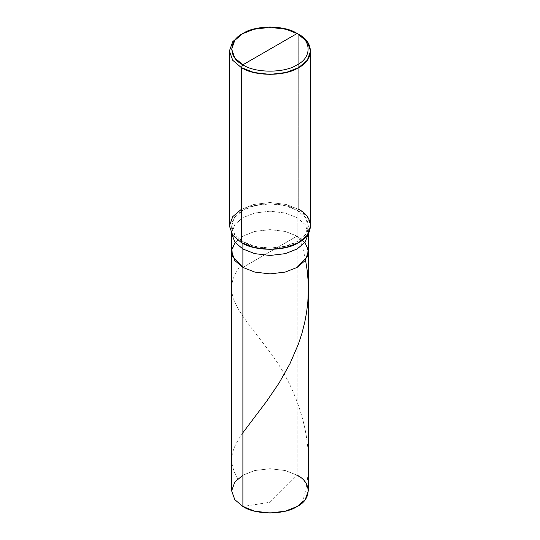 <?xml version="1.0" encoding="UTF-8"?>
<svg xmlns="http://www.w3.org/2000/svg" width="540" height="540" viewBox="0 0 540 540"><rect width="100%" height="100%" fill="white"/><g stroke="black" fill="none" stroke-linecap="round" stroke-linejoin="round"><path stroke-width="0.41" stroke-dasharray="2.7 2.03" d="M231.653 490.86L234.806 482.065L242.885 475.2L254.765 470.536L270 468.72L285.235 470.536L297.115 475.2L297.115 236.095L305.195 242.96L308.347 251.755L305.195 242.96L297.115 236.095L285.235 231.431L270 229.615L254.765 231.431L242.885 236.095L235.123 242.541L242.885 236.095L254.765 231.431L270 229.615L285.235 231.431L297.115 236.095L242.885 267.408L297.115 236.095L297.115 475.2L270 502.254L242.885 506.513L270 502.254L297.115 475.2L305.195 482.065L308.347 490.86M297.115 236.095L304.877 242.541L297.115 236.095L285.235 231.431L270 229.615L254.765 231.431L242.885 236.095L234.806 242.96L231.653 251.755L234.806 242.96L242.885 236.095L254.765 231.431L270 229.615L285.235 231.431L297.115 236.095L242.885 267.408L297.115 236.095L297.115 217.681L297.115 236.095M297.115 475.2L285.235 470.536L270 468.72L254.765 470.536L242.885 475.2M308.347 233.678L305.195 224.539L297.115 217.681L305.195 224.539L308.347 233.678L308.347 225.963L305.195 217.175L297.115 210.31L297.115 217.681L285.235 213.017L270 211.194L254.765 213.017L242.885 217.681L234.806 224.539L231.653 233.678L234.806 224.539L242.885 217.681L254.765 213.017L270 211.194L285.235 213.017L297.115 217.681L297.115 210.31C311.749 217.357 311.749 234.576 297.115 241.623C284.911 250.067 255.089 250.067 242.885 241.623L254.765 246.287L270 248.11L285.235 246.287L297.115 241.623L305.195 234.758L308.347 225.963M242.885 243.419L242.885 241.623L241.286 242.541L242.885 241.623L242.885 243.419M229.392 225.963L232.733 216.655L241.286 209.392L253.874 204.451L270 202.52L286.126 204.451L298.715 209.392L298.715 34.405L298.715 209.392L297.115 210.31L285.235 205.646L270 203.823L254.765 205.646L242.885 210.31L234.806 217.175L231.653 225.963L234.806 234.758L242.885 241.623C228.251 234.576 228.251 217.357 242.885 210.31C255.089 201.866 284.911 201.866 297.115 210.31L298.715 209.392L307.267 216.655L310.608 225.963M298.715 209.392L286.126 204.451L270 202.52L253.874 204.451L241.286 209.392M298.715 34.405L286.126 29.471L270 27.54L253.874 29.471L241.286 34.405L253.874 29.471L270 27.54L286.126 29.471L298.715 34.405M237.823 478.811L234.461 472.237L232.652 467.066L231.734 461.795L231.802 456.786L232.862 451.501L234.907 446.074L238.309 439.682L242.885 432.722M305.539 260.071L303.102 249.372L299.687 238.079M302.177 502.902C319.795 449.071 297.979 387.524 268.016 349.549C237.789 309.731 220.037 293.024 240.314 266.112M231.653 233.672L231.653 225.963"/><path stroke-width="0.81" d="M308.347 233.334L308.347 490.86L305.195 499.655L297.115 506.513L285.235 511.178L270 513L254.765 511.178L242.885 506.513L242.885 267.408L232.382 256.061L231.923 249.116L235.123 242.541L231.923 249.116L232.382 256.061L242.885 267.408L254.765 272.072L270 273.895L285.235 272.072L297.115 267.408L305.195 260.55L308.347 251.755L305.195 260.55L297.115 267.408L285.235 272.072L270 273.895L254.765 272.072L242.885 267.408L242.885 506.513C255.089 514.964 284.911 514.964 297.115 506.513C311.749 499.466 311.749 482.247 297.115 475.2M304.877 242.541L308.077 249.116L307.618 256.061L297.115 267.408L285.235 272.072L270 273.895L254.765 272.072L242.885 267.408L254.765 272.072L270 273.895L285.235 272.072L297.115 267.408L307.618 256.061L308.077 249.116L304.877 242.541M242.885 475.2L234.806 482.065L231.653 490.86L234.806 499.655L242.885 506.513L234.806 499.655L231.653 490.86L231.653 251.755L234.806 260.55L242.885 267.408L242.885 248.987L254.765 253.651L270 255.474L285.235 253.651L297.115 248.987L305.08 242.278L308.347 233.678L305.08 242.278L297.115 248.987L285.235 253.651L270 255.474L254.765 253.651L242.885 248.987L242.885 243.419L242.885 267.408L234.806 260.55L231.653 251.755L231.653 233.334M242.885 64.8C228.251 57.753 228.251 40.534 242.885 33.487C255.089 25.036 284.911 25.036 297.115 33.487L242.885 64.8C255.089 73.244 284.911 73.244 297.115 64.8C311.749 57.753 311.749 40.534 297.115 33.487L298.715 34.405C314.199 41.864 314.199 60.102 298.715 67.561C285.788 76.505 254.212 76.505 241.286 67.561L253.874 72.495L270 74.426L286.126 72.495L298.715 67.561L307.267 60.291L310.608 50.983L307.267 41.675L297.115 33.487C311.749 40.534 311.749 57.753 297.115 64.8C284.911 73.244 255.089 73.244 242.885 64.8L297.115 33.487L285.235 28.823L270 27L254.765 28.823L242.885 33.487L234.806 40.345L231.653 49.14L234.806 57.935L242.885 64.8L241.286 67.561L242.885 64.8M310.608 50.983L310.608 225.963L307.267 235.278L298.715 242.541L286.126 247.482L270 249.413L253.874 247.482L241.286 242.541C254.212 251.485 285.788 251.485 298.715 242.541C314.199 235.082 314.199 216.851 298.715 209.392M241.286 209.392L232.733 216.655L229.392 225.963L232.733 235.278L241.286 242.541L241.286 67.561L241.286 242.541L232.733 235.278L229.392 225.963L229.392 50.983L232.733 60.291L241.286 67.561L232.733 60.298L229.392 50.983L232.733 41.675L241.286 34.405L232.733 41.675L229.392 50.983M231.653 233.678L234.92 242.278L242.885 248.987L234.92 242.278L231.653 233.678M242.885 432.722L266.787 401.085L279.18 382.86L289.946 363.717L298.519 343.791L301.874 333.572L304.688 322.61L306.659 311.945L307.847 301.664L308.347 290.284L308.097 280.442L307.145 270.135L305.539 260.071M298.715 34.405L297.115 33.487M241.286 34.405L242.885 33.487"/></g></svg>
